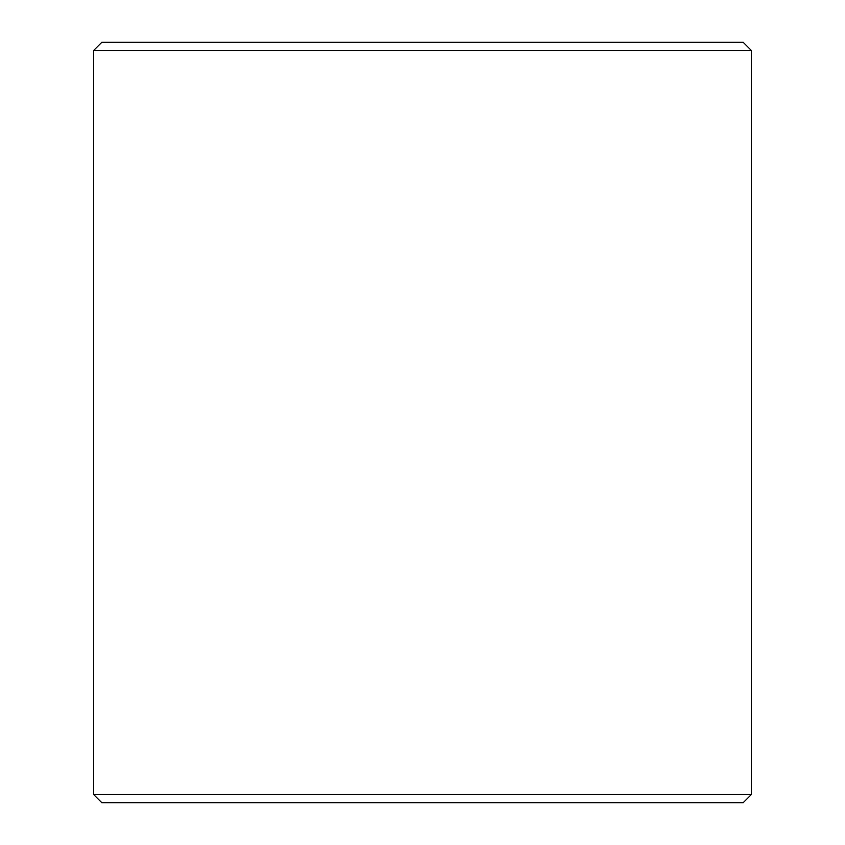 <?xml version="1.0" encoding="UTF-8"?>
<svg xmlns="http://www.w3.org/2000/svg" width="845" height="845" viewBox="0 0 845 845"><rect width="100%" height="100%" fill="white"/><g stroke="black" fill="none" stroke-linecap="round" stroke-linejoin="round"><path stroke-width="1.27" d="M743.146 802.75L101.854 802.75L93.637 794.532L751.363 794.532L743.146 802.75M93.637 50.468L101.854 42.25L743.146 42.25L751.363 50.468L93.637 50.468L93.637 794.532M751.363 50.468L751.363 794.532"/></g></svg>
